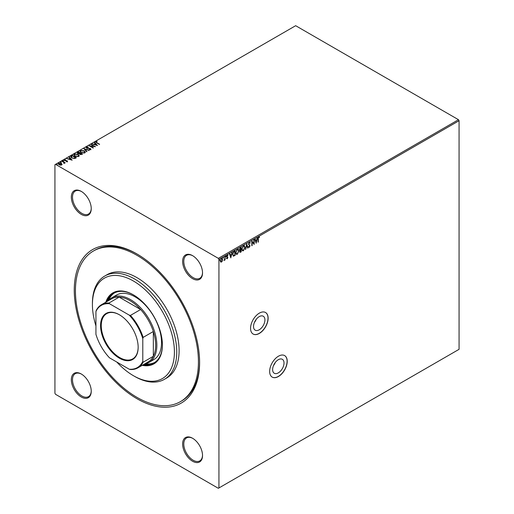 <?xml version="1.0" encoding="UTF-8"?>
<svg xmlns="http://www.w3.org/2000/svg" width="514" height="514" viewBox="0 0 514 514"><rect width="100%" height="100%" fill="white"/><g stroke="black" fill="none" stroke-linecap="round" stroke-linejoin="round"><path stroke-width="0.77" d="M259.223 316.63A8.057 4.652 120 0 0 253.961 323.73A8.057 4.652 120 0 0 255.195 330.187A8.057 4.652 120 0 0 259.223 329.789A8.057 4.652 120 0 0 264.492 322.689A8.057 4.652 120 0 0 263.258 316.232A8.057 4.652 120 0 0 259.223 316.63M278.318 359.71A8.057 4.652 120 0 0 273.056 366.816A8.057 4.652 120 0 0 274.29 373.273A8.057 4.652 120 0 0 278.318 372.875A8.057 4.652 120 0 0 283.587 365.769A8.057 4.652 120 0 0 282.347 359.312A8.057 4.652 120 0 0 278.318 359.71M278.434 356.215A12.426 7.17 120 0 0 270.319 367.163A12.426 7.17 120 0 0 272.227 377.122A12.426 7.17 120 0 0 278.434 376.505A12.426 7.17 120 0 0 286.555 365.557A12.426 7.17 120 0 0 284.647 355.598A12.426 7.17 120 0 0 278.434 356.215M272.169 377.083A12.426 7.17 120 0 0 278.318 376.434A12.426 7.17 120 0 0 286.42 365.544A12.426 7.17 120 0 0 284.589 355.566M259.345 313.135A12.426 7.17 120 0 0 251.224 324.083A12.426 7.17 120 0 0 253.132 334.036A12.426 7.17 120 0 0 259.345 333.425A12.426 7.17 120 0 0 267.46 322.477A12.426 7.17 120 0 0 265.558 312.518A12.426 7.17 120 0 0 259.345 313.135M253.074 334.004A12.426 7.17 120 0 0 259.223 333.355A12.426 7.17 120 0 0 267.325 322.458A12.426 7.17 120 0 0 265.494 312.486M136.93 398.691A88.633 51.169 60 0 1 74.26 290.14A88.633 51.169 60 0 1 136.93 253.955L136.93 253.955A88.633 51.169 60 0 1 199.599 362.505A88.633 51.169 60 0 1 136.93 398.691M137.521 254.302A86.975 50.211 -120 0 0 94.615 250.324L93.445 250.999A86.975 50.211 60 0 1 136.93 255.31A86.975 50.211 60 0 1 193.746 331.948A86.975 50.211 60 0 1 180.414 401.646A86.975 50.211 60 0 1 136.93 397.335A86.975 50.211 60 0 1 80.113 320.691A86.975 50.211 60 0 1 93.445 250.999M192.57 278.639A14.084 8.128 60 0 1 182.618 261.395A14.084 8.128 60 0 1 192.57 255.644L192.57 255.644A14.084 8.128 60 0 1 202.529 272.889A14.084 8.128 60 0 1 192.57 278.639M192.872 255.824A13.255 7.652 -120 0 0 186.531 255.329A13.255 7.652 -120 0 0 184.5 265.95A13.255 7.652 -120 0 0 193.155 277.624A13.255 7.652 -120 0 0 199.785 278.28A13.255 7.652 -120 0 0 202.522 272.548M192.57 461.244A14.084 8.128 60 0 1 182.618 444A14.084 8.128 60 0 1 192.57 438.256L192.57 438.256A14.084 8.128 60 0 1 202.529 455.5A14.084 8.128 60 0 1 192.57 461.244M192.872 438.429A13.255 7.652 -120 0 0 186.531 437.934A13.255 7.652 -120 0 0 184.5 448.555A13.255 7.652 -120 0 0 193.155 460.236A13.255 7.652 -120 0 0 199.785 460.891A13.255 7.652 -120 0 0 202.522 455.153M81.289 397.001A14.084 8.128 60 0 1 71.33 379.75A14.084 8.128 60 0 1 81.289 374.006L81.289 374.006A14.084 8.128 60 0 1 91.241 391.25A14.084 8.128 60 0 1 81.289 397.001M81.585 374.179A13.255 7.652 -120 0 0 75.25 373.684A13.255 7.652 -120 0 0 73.213 384.305A13.255 7.652 -120 0 0 81.874 395.986A13.255 7.652 -120 0 0 88.498 396.641A13.255 7.652 -120 0 0 91.241 390.903M81.289 214.389A14.084 8.128 60 0 1 71.33 197.145A14.084 8.128 60 0 1 81.289 191.394L81.289 191.394A14.084 8.128 60 0 1 91.241 208.645A14.084 8.128 60 0 1 81.289 214.389M81.585 191.574A13.255 7.652 -120 0 0 75.25 191.079A13.255 7.652 -120 0 0 73.213 201.7A13.255 7.652 -120 0 0 81.874 213.374A13.255 7.652 -120 0 0 88.498 214.036A13.255 7.652 -120 0 0 91.241 208.298M218.932 487.959L218.341 488.3L55.518 394.296L54.934 393.281L54.934 164.679L55.518 164.345L218.341 258.349L458.482 119.704L459.066 120.719L459.066 349.321L218.932 487.959L218.932 259.364L218.341 258.349M222.356 261.009L221.502 262.076L220.654 261.999L220.345 260.945L221.502 258.497L222.189 258.426L222.658 259.609L221.502 262.076M225.081 256.492L225.081 259.949L224.766 260.135L224.766 259.621L223.976 260.527L224.714 259.05L225.081 256.492M227.792 255.657L227.124 255.407L227.554 255.522L227.124 255.407L226.738 256.184L227.631 257.36L227.265 258.748L226.655 258.606L227.548 257.694L226.655 256.518L227.323 255.137L227.972 255.227L226.97 256.319L227.863 257.495L227.265 258.748L226.655 258.606M226.841 258.208L227.246 258.336M227.471 257.424L226.758 256.994M227.323 255.137L227.972 255.227L227.567 255.484M227.149 256.634L227.529 256.884M234.885 250.832L234.885 255.291L233.523 256.178L232.598 254.456L234.166 251.243L235.116 250.697L235.116 255.426L233.17 256.094M239.627 250.241L240.077 250.389L239.428 249.547L240.398 247.645L241.214 247.176L241.214 251.911L239.974 252.374L239.691 251.616L240.077 250.389L239.73 250.324M246.733 243.989L248.05 247.966L247.703 248.159L246.707 245.146L245.371 249.508L246.733 243.989M253.884 239.858L254.199 239.678L254.199 244.413L252.149 242.068L251.834 245.776L251.834 241.047L253.884 243.385L253.884 239.858M258.349 238.869L258.349 242.017L258.034 242.197L258.034 239.004L258.786 236.909L259.564 237.005L259.403 237.468L258.793 237.391L258.118 238.734L258.349 242.017M258.786 236.909L259.564 237.005L259.403 237.468M459.066 120.719L218.932 259.364M256.197 243.257L254.828 239.312L255.175 239.119L255.593 240.391L256.743 239.723L257.508 237.77L256.12 243.212M249.335 242.364L250.254 242.865L250.003 243.257L249.361 242.839L248.782 243.97L250.048 245.827L249.316 247.356L248.525 247.009L248.77 246.579L249.316 246.868L249.733 246.026L248.468 244.144L249.335 242.364L249.868 242.325M250.003 243.257L249.123 242.704L248.782 243.97M248.551 243.835L249.81 245.692L249.316 247.356L248.525 247.009M248.77 246.579L249.316 246.868M244.998 247.337L243.443 250.742L242.492 250.826L241.85 249.181L243.418 245.782L244.349 245.705L244.998 247.337L243.443 250.742M238.901 250.858L237.346 254.263L236.395 254.346L235.746 252.702L237.32 249.303L238.252 249.226L238.901 250.858L237.346 254.263M230.863 257.887L229.495 253.942L229.835 253.743L230.259 255.015L231.409 254.353L232.174 252.393L230.786 257.842M225.582 255.869L226.076 256.248L225.813 256.794L225.813 256.004M225.845 256.113L225.813 256.794L225.55 256.55M223.16 257.263L223.661 257.642L223.397 258.189L223.397 257.398M223.423 257.508L223.397 258.189L223.134 257.951M219.221 259.544L219.716 259.923L219.452 260.469L219.452 259.679M219.484 259.782L219.452 260.469L219.189 260.225M58.243 163.863L58.622 163.433L61.327 163.658L62.078 164.448L61.725 164.955L60.382 165.161L59.014 164.724L58.223 163.728L58.622 163.163L61.327 163.388L62.117 164.39M62.252 161.133L65.246 162.861L64.494 162.79L64.096 163.471L63.922 162.514L61.937 161.312L62.252 161.133L65.015 162.996M63.929 163.471L63.922 162.514M67.488 161.627L66.454 161.737L67.096 161.428L67 161.017L64.642 160.689L64.443 159.809L65.496 159.668L64.848 159.995L64.944 160.496L67.302 160.831L67.488 161.897M66.377 161.749L67.096 161.698L67 161.017M64.205 160.137L65.496 159.938M64.848 159.995L64.944 160.773L65.304 160.619M71.337 155.883L72.294 155.337L76.393 157.702L75.77 158.061L74.646 158.537L71.767 157.946L70.669 156.674L72.294 155.337M78.391 151.816L82.491 154.181L79.946 154.476L79.458 153.75L77.768 153.519L77.569 152.285L78.391 151.816L82.253 154.316M77.19 152.793L78.391 152.086M83.91 148.63L89.32 150.236L84.874 149.214L86.982 151.585L86.641 151.784L83.91 148.719M91.055 144.498L95.469 146.683L90.368 146.105L93.419 147.871L93.105 148.051L89.006 145.687L94.107 146.265L91.055 144.498M96.279 141.851L96.895 142.712L99.626 144.286L96.542 142.873L95.855 141.607L97.101 141.434L96.182 142.198M95.572 141.986L97.101 141.434M55.518 164.345L295.659 25.7L458.482 119.704M97.467 145.533L92.006 143.952L94.081 144.273L95.231 143.605L94.338 142.603L94.685 142.41L97.467 145.533M86.127 147.64L86.403 147.068L88.222 147.049L86.847 147.293L86.969 148.026L90.47 148.591L90.695 149.568L89.205 149.625L90.278 149.323L90.168 148.784L86.648 148.205L86.403 147.068L86.108 147.492M86.847 147.293L86.969 148.295L87.476 148.199M90.952 149.182L90.695 149.568M89.198 149.606L90.278 149.593L90.168 148.784M84.206 150.801L85.33 152.195L84.823 152.954L81.071 152.632L79.966 151.238L80.486 150.48L84.206 150.801L85.318 152.324M78.109 154.322L79.233 155.716L78.726 156.474L74.973 156.153L73.868 154.759L74.389 154.001L78.109 154.322L79.22 155.845M72.133 160.162L66.666 158.582L68.748 158.897L69.898 158.235L69.004 157.233L69.345 157.033L72.133 160.162M63.016 161.293L62.933 160.946L63.537 160.721L63.62 161.068L62.933 160.676L63.62 161.068M60.594 162.694L60.517 162.34L61.121 162.116L61.198 162.469L60.517 162.071L61.198 162.469M56.656 164.968L56.572 164.621L57.182 164.396L57.26 164.743L56.572 164.345L57.26 164.743M180.414 401.646L181.59 400.965A86.975 50.211 -120 0 0 199.599 361.824M96.279 142.121L96.895 142.982L99.388 144.421M92.347 144.029L94.081 144.273M94.081 144.543L95.231 143.605M94.499 142.783L94.685 142.41M94.685 142.68L97.197 145.501M94.634 144.434L96.459 145.25L95.52 143.926L94.634 144.434L96.459 144.974M91.37 144.588L94.981 146.67M93.188 148.006L90.368 146.105M89.494 145.963L94.107 146.265M86.403 147.338L88.222 147.325M86.847 147.569L86.969 148.295L86.847 147.569M87.476 148.469L89.68 148.328M89.68 148.597L90.47 148.591M90.47 148.861L90.695 149.837M90.278 149.593L90.168 149.054L90.278 149.593M84.129 148.964L89.012 150.416M86.827 151.675L84.874 149.214M79.978 151.379L80.486 150.48M80.486 150.75L84.206 151.071M80.505 151.495L81.385 152.722L84.386 152.992L84.778 152.228M81.385 152.452L84.386 152.722L84.791 152.105L83.891 150.987L80.916 150.718L80.492 151.36L81.385 152.722M77.216 152.934L77.569 152.555M78.134 152.446L78.083 153.609L78.134 152.716L78.083 153.609L80.017 153.39L78.494 152.24L78.083 153.339L80.017 153.121M80.28 153.455L80.255 154.56L80.28 153.725L80.255 154.56L81.752 154.393L80.441 153.365L80.255 154.29L81.752 154.123M73.881 154.894L74.389 154.001M74.389 154.271L78.109 154.592M74.408 155.01L75.288 156.243L78.289 156.513L78.681 155.748M75.288 155.973L78.289 156.243L78.693 155.626L77.794 154.508L74.819 154.239L74.395 154.881L75.288 156.243M72.294 155.607L76.156 157.837M70.688 156.809L71.337 156.153M71.317 156.776L72.082 158.036L74.427 158.492L75.654 157.914L72.397 155.761L71.247 156.918M74.427 158.492L75.654 157.644M72.082 158.036L74.427 158.216M71.317 156.5L72.082 157.766M67.013 158.653L68.748 158.897M68.748 159.173L69.898 158.235M69.165 157.412L69.345 157.033M69.345 157.303L71.864 160.124M69.3 159.064L71.118 159.873L70.18 158.556L69.3 159.064L71.118 159.603M67.096 161.698L67 161.293L67.096 161.698M64.848 160.272L64.944 160.773L64.848 160.272M65.304 160.888L65.946 160.606M65.946 160.876L66.736 160.619M66.736 160.888L67.302 161.1M63.537 160.991L63.62 161.338M64.121 163.42L63.922 162.79L64.121 163.42M61.121 162.385L61.198 162.739M58.737 163.927L58.994 163.375L59.322 164.538L61.603 164.474M58.994 163.645L59.322 164.808L61.359 165.013L61.629 164.615M61.359 165.013L61.005 163.568L58.994 163.375M57.182 164.666L57.26 165.013M258.555 237.256L258.118 238.734M255.015 239.209L255.593 240.391M257.199 237.943L256.017 242.904M256.614 240.289L255.497 240.661L256.171 242.133L256.614 240.289L255.728 240.796L256.171 242.133M253.967 239.813L253.967 244.253M252.149 245.596L252.149 242.068M251.834 241.066L253.884 243.385M249.104 242.229L250.254 242.865M249.765 243.122L249.123 242.704L249.765 243.122M249.078 247.221L248.288 246.874M248.532 246.444L249.084 246.733L248.532 246.444M246.63 244.24L248.05 247.966M245.711 249.316L246.707 245.146M243.212 250.607L242.377 250.748M244.234 245.647L244.767 247.202M244.047 246.155L243.193 246.122L241.927 248.866L242.557 250.228M242.165 249.001L242.672 250.312L243.43 250.267L244.683 247.517L244.163 246.206L243.43 246.264L241.927 248.866M240.982 247.311L241.214 251.911M240.982 251.776L239.871 252.284M240.899 247.844L240.308 247.915L239.511 249.232L240.237 249.926L240.899 249.605L240.899 247.844L239.742 249.367L240.237 249.926M239.865 250.768L239.775 251.288L240.899 251.603L240.899 250.087L240.006 251.423L240.571 251.796M240.899 250.087L240.077 250.389M237.115 254.128L236.279 254.269M238.136 249.168L238.669 250.723M237.95 249.669L237.095 249.643L235.83 252.38L236.459 253.749M236.067 252.515L236.575 253.832L237.333 253.787L238.586 251.038L238.066 249.727L237.333 249.778L235.83 252.38M232.675 254.141L233.69 255.638L234.802 255.124L234.802 251.365L233.388 252.033L232.675 254.141L233.452 255.503M233.69 255.638L233.247 255.484M233.388 252.033L232.913 254.276M234.802 251.365L233.619 252.168M229.681 253.832L230.259 255.015M231.865 252.573L230.677 257.527M231.274 254.918L230.156 255.291L230.837 256.762L231.274 254.918L230.394 255.426L230.837 256.762M227.027 258.613L226.423 258.471M226.603 258.073L227.008 258.201M227.156 257.251L226.526 256.859M227.085 255.002L227.734 255.092M224.843 256.627L225.081 259.949M224.528 259.486L223.982 260.373M221.271 261.941L220.422 261.864M222.067 258.375L222.658 259.609M222.427 259.474L222.119 260.874M221.881 258.838L221.271 258.786L220.429 260.624L221.271 261.517M220.429 260.624L221.502 261.652L220.917 261.594M221.271 258.786L220.667 260.759M221.502 261.652L222.344 259.788L221.772 258.748M275.311 362.441A8.057 4.652 -60 0 1 273.48 365.615M256.216 319.361A8.057 4.652 -60 0 1 254.385 322.529M116.806 362.049A57.979 33.474 -120 0 0 133.415 375.695A57.979 33.474 -120 0 0 174.413 352.019A57.979 33.474 -120 0 0 133.415 281.01A57.979 33.474 -120 0 0 92.417 304.68A57.979 33.474 -120 0 0 95.932 325.889M134.584 376.37L133.415 375.695L134.584 376.37A59.637 34.432 60 0 0 164.409 379.326L166.748 377.97A59.637 34.432 -120 0 0 175.891 330.181A59.637 34.432 -120 0 0 136.93 277.624A59.637 34.432 -120 0 0 107.111 274.675L104.766 276.024A59.637 34.432 60 0 1 134.584 278.98A59.637 34.432 60 0 1 173.546 331.536A59.637 34.432 60 0 1 164.409 379.326M149.124 362.325L153.808 359.614A37.271 21.517 -120 0 0 159.526 329.75A37.271 21.517 -120 0 0 135.176 296.899A37.271 21.517 -120 0 0 116.537 295.055L111.853 297.76A37.271 21.517 60 0 1 130.485 299.604A37.271 21.517 60 0 1 154.836 332.455A37.271 21.517 60 0 1 149.124 362.325A37.271 21.517 60 0 1 144.8 363.861M114.506 292.896A40.176 23.194 -120 0 0 108.563 300.491M107.33 301.326A40.176 23.194 60 0 1 113.915 293.224A40.176 23.194 60 0 1 133.711 295.042M142.249 365.338A41.004 23.67 -120 0 0 153.917 363.861A41.004 23.67 -120 0 0 160.201 331.003A41.004 23.67 -120 0 0 133.415 294.875A41.004 23.67 -120 0 0 112.913 292.845A41.004 23.67 -120 0 0 105.8 302.213M113.208 292.678A41.004 23.67 -120 0 0 106.385 301.872M92.417 304.68L92.417 303.324A59.637 34.432 60 0 1 104.766 276.024M142.834 364.998A41.004 23.67 -120 0 0 154.206 363.687M162.405 344.746A40.176 23.194 60 0 1 154.091 362.807A40.176 23.194 60 0 1 143.772 364.452M145.115 363.803A40.176 23.194 -120 0 0 154.663 362.454M119.357 358.174A26.587 15.349 60 0 1 100.558 325.613A26.587 15.349 60 0 1 119.357 314.754L119.357 314.754A26.587 15.349 60 0 1 138.157 347.323A26.587 15.349 60 0 1 119.357 358.174M119.537 314.857A26.092 15.067 -120 0 0 106.661 313.668A26.092 15.067 -120 0 0 102.665 334.575A26.092 15.067 -120 0 0 119.711 357.571A26.092 15.067 -120 0 0 132.753 358.862A26.092 15.067 -120 0 0 138.157 347.117M142.789 361.381L143.136 362.19A36.449 21.042 60 0 1 137.932 367.825L148.122 361.946A36.449 21.042 -120 0 0 153.333 356.305A36.449 21.042 -120 0 0 153.333 331.511A36.449 21.042 -120 0 0 140.637 309.524A36.449 21.042 -120 0 0 129.901 300.619A36.449 21.042 -120 0 0 119.164 297.131A36.449 21.042 -120 0 0 111.679 298.814L101.489 304.699A36.449 21.042 60 0 1 108.974 303.009L109.495 303.723A35.948 20.753 -120 0 0 95.932 311.555L95.932 334.331A35.948 20.753 -120 0 0 109.495 357.828L129.22 369.213A35.948 20.753 -120 0 0 142.789 361.381L142.789 338.604A35.948 20.753 -120 0 0 129.22 315.108L109.495 303.723M129.22 315.108L130.447 315.41L140.637 309.524L119.164 297.131L108.974 303.009M108.358 300.735A37.271 21.517 60 0 1 111.853 297.76M143.136 362.19L153.333 356.305L153.333 331.511L143.136 337.39L142.789 338.604M137.932 367.825A36.449 21.042 60 0 1 130.447 369.515L129.22 369.213M95.932 311.555L96.279 310.34A36.449 21.042 60 0 1 101.489 304.699M130.447 315.41A36.449 21.042 60 0 1 143.136 337.39"/></g></svg>
